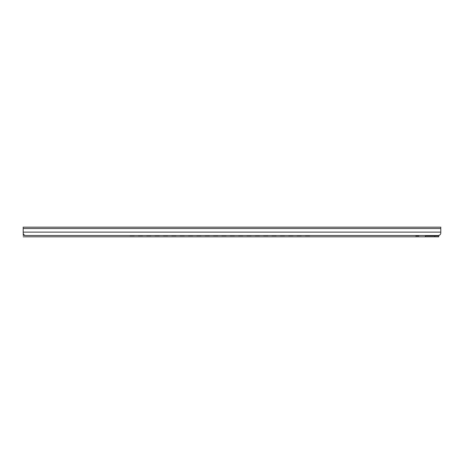 <?xml version="1.0" encoding="UTF-8"?>
<svg xmlns="http://www.w3.org/2000/svg" width="464" height="464" viewBox="0 0 464 464"><rect width="100%" height="100%" fill="white"/><g stroke="black" fill="none" stroke-linecap="round" stroke-linejoin="round"><path stroke-width="0.7" d="M23.2 227.169L23.2 228.526L23.2 227.169L440.8 227.169L440.8 232.557M23.2 232.911L23.2 228.526L23.2 232.911C23.368 234.517 24.238 235.387 25.81 235.521L438.19 235.521C439.762 235.387 440.632 234.517 440.8 232.911M439.866 234.912L440.295 234.453M440.487 234.158L440.678 233.694M438.712 235.915L434.797 235.915L434.797 236.826L438.712 236.826L438.712 235.468L439.866 234.917M434.797 236.826L425.401 236.826L425.401 235.521L434.942 235.521L434.942 235.915M309.906 235.521A1.305 1.299 180 0 1 309.337 235.654L309.337 235.677A1.305 1.299 0 0 0 309.946 235.521M305.068 235.521A1.305 1.299 0 0 0 305.683 235.677L309.337 235.677M305.683 235.677L309.337 235.654M305.683 235.654A1.305 1.299 180 0 1 305.109 235.521M301.554 235.521A1.305 1.299 180 0 1 300.985 235.654L300.985 235.677A1.305 1.299 0 0 0 301.594 235.521M296.716 235.521A1.305 1.299 0 0 0 297.331 235.677L300.985 235.677M297.331 235.677L300.985 235.654M297.331 235.654A1.305 1.299 180 0 1 296.757 235.521M293.202 235.521A1.305 1.299 180 0 1 292.633 235.654L292.633 235.677A1.305 1.299 0 0 0 293.242 235.521M288.364 235.521A1.305 1.299 0 0 0 288.979 235.677L292.633 235.677M288.979 235.677L292.633 235.654M288.979 235.654A1.305 1.299 180 0 1 288.405 235.521M284.85 235.521A1.305 1.299 180 0 1 284.281 235.654L284.281 235.677A1.305 1.299 0 0 0 284.89 235.521M280.012 235.521A1.305 1.299 0 0 0 280.627 235.677L284.281 235.677M280.627 235.677L284.281 235.654M280.627 235.654A1.305 1.299 180 0 1 280.053 235.521M276.498 235.521A1.305 1.299 180 0 1 275.929 235.654L275.929 235.677A1.305 1.299 0 0 0 276.538 235.521M271.66 235.521A1.305 1.299 0 0 0 272.275 235.677L275.929 235.677M272.275 235.677L275.929 235.654M272.275 235.654A1.305 1.299 180 0 1 271.701 235.521M268.146 235.521A1.305 1.299 180 0 1 267.577 235.654L267.577 235.677A1.305 1.299 0 0 0 268.186 235.521M263.308 235.521A1.305 1.299 0 0 0 263.923 235.677L267.577 235.677M263.923 235.677L267.577 235.654M263.923 235.654A1.305 1.299 180 0 1 263.349 235.521M259.794 235.521A1.305 1.299 180 0 1 259.225 235.654L259.225 235.677A1.305 1.299 0 0 0 259.834 235.521M254.956 235.521A1.305 1.299 0 0 0 255.565 235.677L259.225 235.677M255.565 235.677L259.225 235.654M255.565 235.654A1.305 1.299 180 0 1 254.997 235.521M251.442 235.521A1.305 1.299 180 0 1 250.867 235.654L250.867 235.677A1.305 1.299 0 0 0 251.482 235.521M246.604 235.521A1.305 1.299 0 0 0 247.213 235.677L250.873 235.677M247.213 235.677L250.873 235.654M247.213 235.654A1.305 1.299 180 0 1 246.645 235.521M243.09 235.521A1.305 1.299 180 0 1 242.515 235.654L242.515 235.677A1.305 1.299 0 0 0 243.13 235.521M238.252 235.521A1.305 1.299 0 0 0 238.861 235.677L242.515 235.677M238.861 235.677L242.515 235.654M238.861 235.654A1.305 1.299 180 0 1 238.293 235.521M234.738 235.521A1.305 1.299 180 0 1 234.163 235.654L234.163 235.677A1.305 1.299 0 0 0 234.778 235.521M229.9 235.521A1.305 1.299 0 0 0 230.515 235.677L234.169 235.677M230.515 235.677L234.169 235.654M230.515 235.654A1.305 1.299 180 0 1 229.941 235.521M226.386 235.521A1.305 1.299 180 0 1 225.811 235.654L225.811 235.677A1.305 1.299 0 0 0 226.426 235.521M221.548 235.521A1.305 1.299 0 0 0 222.157 235.677L225.811 235.677M222.157 235.677L225.811 235.654M222.157 235.654A1.305 1.299 180 0 1 221.589 235.521M218.034 235.521A1.305 1.299 180 0 1 217.465 235.654L217.465 235.677A1.305 1.299 0 0 0 218.074 235.521M213.196 235.521A1.305 1.299 0 0 0 213.805 235.677L217.465 235.677M213.805 235.677L217.465 235.654M213.805 235.654A1.305 1.299 180 0 1 213.237 235.521M209.682 235.521A1.305 1.299 180 0 1 209.107 235.654L209.107 235.677A1.305 1.299 0 0 0 209.722 235.521M204.844 235.521A1.305 1.299 0 0 0 205.453 235.677L209.113 235.677M205.453 235.677L209.113 235.654M205.453 235.654A1.305 1.299 180 0 1 204.885 235.521M201.33 235.521A1.305 1.299 180 0 1 200.755 235.654L200.755 235.677A1.305 1.299 0 0 0 201.37 235.521M196.492 235.521A1.305 1.299 0 0 0 197.101 235.677L200.755 235.677M197.101 235.677L200.755 235.654M197.101 235.654A1.305 1.299 180 0 1 196.533 235.521M192.978 235.521A1.305 1.299 180 0 1 192.403 235.654L192.403 235.677A1.305 1.299 0 0 0 193.018 235.521M188.14 235.521A1.305 1.299 0 0 0 188.749 235.677L192.409 235.677M188.749 235.677L192.409 235.654M188.749 235.654A1.305 1.299 180 0 1 188.181 235.521M184.626 235.521A1.305 1.299 180 0 1 184.051 235.654L184.051 235.677A1.305 1.299 0 0 0 184.666 235.521M179.788 235.521A1.305 1.299 0 0 0 180.397 235.677L184.057 235.677M180.397 235.677L184.057 235.654M180.397 235.654A1.305 1.299 180 0 1 179.829 235.521M176.274 235.521A1.305 1.299 180 0 1 175.699 235.654L175.699 235.677A1.305 1.299 0 0 0 176.314 235.521M171.436 235.521A1.305 1.299 0 0 0 172.045 235.677L175.705 235.677M172.045 235.677L175.705 235.654M172.045 235.654A1.305 1.299 180 0 1 171.477 235.521M167.922 235.521A1.305 1.299 180 0 1 167.347 235.654L167.347 235.677A1.305 1.299 0 0 0 167.962 235.521M163.084 235.521A1.305 1.299 0 0 0 163.693 235.677L167.347 235.677M163.693 235.677L167.347 235.654M163.693 235.654A1.305 1.299 180 0 1 163.125 235.521M159.57 235.521A1.305 1.299 180 0 1 159.001 235.654L159.001 235.677A1.305 1.299 0 0 0 159.61 235.521M154.732 235.521A1.305 1.299 0 0 0 155.347 235.677L158.995 235.677M155.347 235.677L158.995 235.654M155.347 235.654A1.305 1.299 180 0 1 154.773 235.521M151.218 235.521A1.305 1.299 180 0 1 150.649 235.654L150.649 235.677A1.305 1.299 0 0 0 151.258 235.521M146.38 235.521A1.305 1.299 0 0 0 146.995 235.677L150.649 235.677M146.995 235.677L150.649 235.654M146.995 235.654A1.305 1.299 180 0 1 146.421 235.521M142.866 235.521A1.305 1.299 180 0 1 142.297 235.654L142.297 235.677A1.305 1.299 0 0 0 142.906 235.521M138.028 235.521A1.305 1.299 0 0 0 138.637 235.677L142.297 235.677M138.637 235.677L138.637 235.654A1.305 1.299 180 0 1 138.069 235.521M134.514 235.521A1.305 1.299 180 0 1 133.945 235.654L133.945 235.677A1.305 1.299 0 0 0 134.554 235.521M129.676 235.521A1.305 1.299 0 0 0 130.285 235.677L133.945 235.654M130.285 235.677L133.945 235.677M130.285 235.654A1.305 1.299 180 0 1 129.717 235.521M138.637 235.654L142.297 235.654M26.071 235.521L414.439 235.521M438.115 235.521L438.115 235.915L435.255 235.915L435.255 235.521M23.2 236.826L425.401 236.826M425.401 235.915L434.797 235.915M415.732 235.521L415.825 235.915L418.795 235.915L418.888 235.521M23.2 232.215L23.212 233.177M23.2 232.916L23.2 233.38M23.2 232.116L440.8 232.116M23.2 228.526L440.8 228.526M417.96 235.915L417.96 235.521M416.66 235.915L416.66 235.521M23.2 234.169L23.525 234.169M23.2 234.72L23.931 234.72M23.2 235.393L24.998 235.393"/></g></svg>
